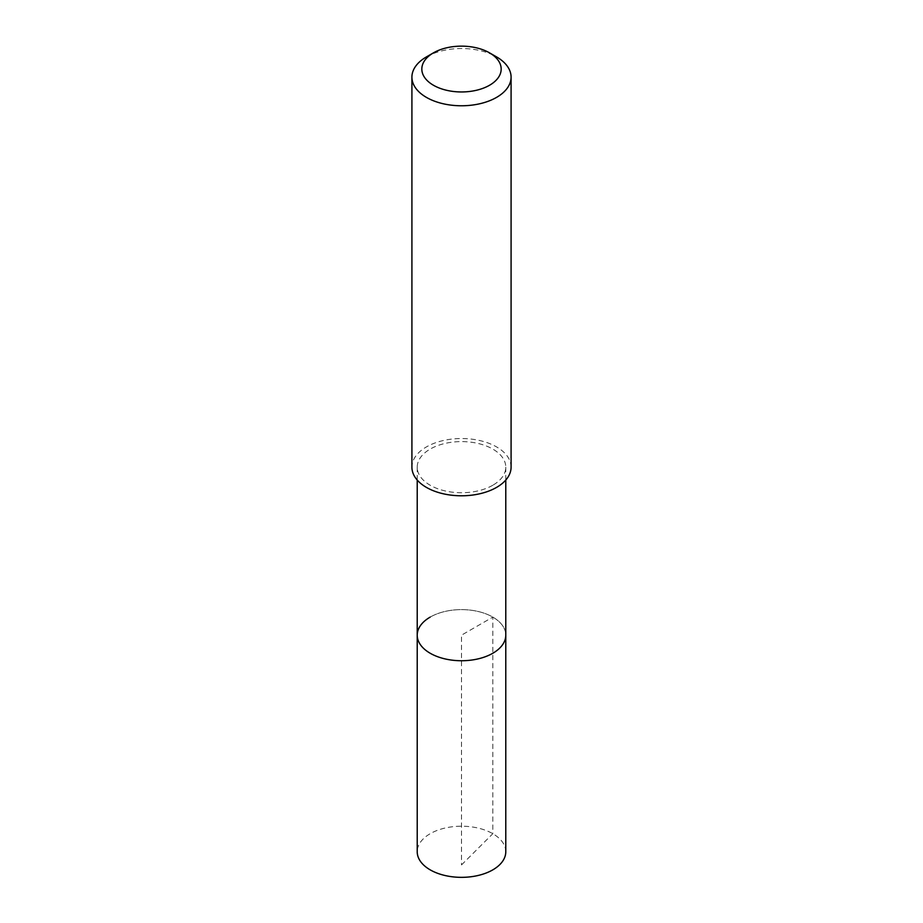 <?xml version="1.0" encoding="UTF-8"?>
<svg xmlns="http://www.w3.org/2000/svg" width="923" height="923" viewBox="0 0 923 923"><rect width="100%" height="100%" fill="white"/><g stroke="black" fill="none" stroke-linecap="round" stroke-linejoin="round"><path stroke-width="0.69" stroke-dasharray="4.62 3.46" d="M505.781 851.779A44.281 25.567 0 0 0 478.449 828.162A44.281 25.567 0 0 0 430.187 833.7A44.281 25.567 0 0 0 417.219 851.779M430.187 617.106A44.281 25.567 180 0 1 478.449 611.557A44.281 25.567 180 0 1 505.781 635.174A44.281 25.567 0 0 0 478.449 611.557A44.281 25.567 0 0 0 430.187 617.106A44.281 25.567 0 0 0 417.219 635.174M492.813 485.244A44.281 25.567 180 0 1 444.551 490.782A44.281 25.567 180 0 1 417.219 467.165A44.281 25.567 180 0 1 430.187 449.086A44.281 25.567 180 0 1 478.449 443.548A44.281 25.567 180 0 1 505.781 467.165A44.281 25.567 180 0 1 492.813 485.244M511.088 467.165A49.588 28.625 0 0 0 480.479 440.709A49.588 28.625 0 0 0 426.438 446.917A49.588 28.625 0 0 0 411.912 467.165M426.438 56.903A49.588 28.625 180 0 1 496.562 56.903M461.5 864.932L492.813 833.7L492.813 617.106L461.5 635.174L461.5 864.932M417.219 467.165L417.219 480.041M505.781 467.165L505.781 480.041"/><path stroke-width="1.38" d="M417.219 480.041L417.219 851.779A44.281 25.567 0 0 0 444.551 875.396A44.281 25.567 0 0 0 492.813 869.858A44.281 25.567 0 0 0 505.781 851.779L505.781 635.174A44.281 25.567 180 0 1 492.813 653.253A44.281 25.567 180 0 1 444.551 658.791A44.281 25.567 180 0 1 417.219 635.174A44.281 25.567 180 0 1 430.187 617.106M417.219 635.174A44.281 25.567 0 0 0 444.551 658.791A44.281 25.567 0 0 0 492.813 653.253A44.281 25.567 0 0 0 505.781 635.174L505.781 480.041M411.912 77.151L411.912 467.165A49.588 28.625 0 0 0 442.521 493.609A49.588 28.625 0 0 0 496.562 487.402A49.588 28.625 0 0 0 511.088 467.165L511.088 77.151A49.588 28.625 180 0 1 496.562 97.388A49.588 28.625 180 0 1 442.521 103.595A49.588 28.625 180 0 1 411.912 77.151A49.588 28.625 180 0 1 426.438 56.903L433.452 52.853A39.666 22.902 180 0 1 489.548 52.853A39.666 22.902 180 0 1 489.548 85.251A39.666 22.902 180 0 1 433.452 85.251A39.666 22.902 180 0 1 433.452 52.853L426.438 56.903M489.548 52.853L496.562 56.903A49.588 28.625 180 0 1 511.088 77.151"/></g></svg>
